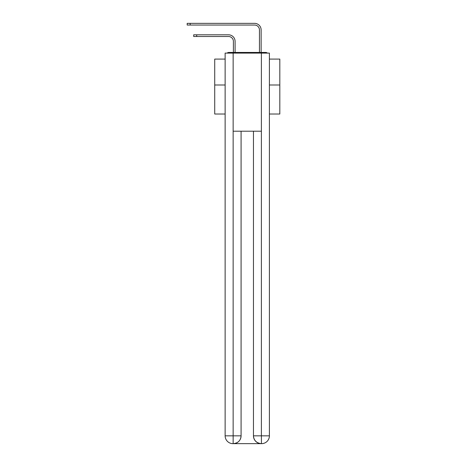 <?xml version="1.0" encoding="UTF-8"?>
<svg xmlns="http://www.w3.org/2000/svg" width="467" height="467" viewBox="0 0 467 467"><rect width="100%" height="100%" fill="white"/><g stroke="black" fill="none" stroke-linecap="round" stroke-linejoin="round"><path stroke-width="0.7" d="M269.401 114.024L279.815 114.024L279.815 59.087L269.401 59.087M225.135 84.994L214.721 84.994L214.721 59.087L225.135 59.087M214.721 84.994L214.721 114.024L225.135 114.024M267.41 53.098A2.604 2.604 0 0 0 265.688 52.444L228.848 52.444A2.604 2.604 0 0 0 227.125 53.098M279.815 84.994L269.401 84.994M228.848 52.444L233.401 52.444L233.401 41.382A4.88 4.88 0 0 0 228.521 36.496A4.88 4.88 0 0 1 233.401 41.382A4.88 4.88 0 0 0 228.521 36.496A4.88 4.88 0 0 1 233.401 41.382A4.88 4.88 0 0 0 228.521 36.496A4.88 4.88 0 0 1 233.401 41.382A4.88 4.88 0 0 0 228.521 36.496A4.88 4.88 0 0 1 233.401 41.382A4.88 4.88 0 0 0 228.521 36.496A4.88 4.88 0 0 1 233.401 41.382A4.88 4.88 0 0 0 228.521 36.496A4.88 4.88 0 0 1 233.401 41.382A4.88 4.88 0 0 0 228.521 36.496A4.88 4.88 0 0 1 233.401 41.382A4.88 4.88 0 0 0 228.521 36.496A4.88 4.88 0 0 1 233.401 41.382A4.88 4.88 0 0 0 228.521 36.496A4.88 4.88 0 0 1 233.401 41.382A4.88 4.88 0 0 0 228.521 36.496A4.88 4.88 0 0 1 233.401 41.382A4.88 4.88 0 0 0 228.521 36.496A4.88 4.88 0 0 1 233.401 41.382A4.88 4.88 0 0 0 228.521 36.496A4.88 4.88 0 0 1 233.401 41.382A4.88 4.88 0 0 0 228.521 36.496A4.88 4.88 0 0 1 233.401 41.382A4.88 4.88 0 0 0 228.521 36.496A4.88 4.88 0 0 1 233.401 41.382A4.88 4.88 0 0 0 228.521 36.496L193.694 36.496L193.694 34.809L196.689 34.809L196.689 36.496M196.689 34.809L228.521 34.809A6.573 6.573 0 0 1 235.094 41.382L235.094 52.444L235.094 41.382L235.094 52.444L235.094 41.382L235.094 52.444L235.094 41.382L235.094 52.444L235.094 41.382L235.094 52.444L235.094 41.382L235.094 52.444L235.094 41.382L235.094 52.444L235.094 41.382L235.094 52.444L235.094 41.382L235.094 52.444L235.094 41.382L235.094 52.444L235.094 41.382L235.094 52.444L235.094 41.382L235.094 52.444L235.094 41.382L235.094 52.444L235.094 41.382L235.094 52.444L235.094 41.382L235.094 52.444L237.113 52.444M257.422 52.444L259.442 52.444L259.442 29.923A4.88 4.88 0 0 0 254.556 25.043A4.88 4.88 0 0 1 259.442 29.923A4.88 4.88 0 0 0 254.556 25.043A4.88 4.88 0 0 1 259.442 29.923A4.88 4.88 0 0 0 254.556 25.043A4.88 4.88 0 0 1 259.442 29.923A4.88 4.88 0 0 0 254.556 25.043A4.88 4.88 0 0 1 259.442 29.923A4.88 4.88 0 0 0 254.556 25.043A4.88 4.88 0 0 1 259.442 29.923A4.88 4.88 0 0 0 254.556 25.043A4.88 4.88 0 0 1 259.442 29.923A4.88 4.88 0 0 0 254.556 25.043A4.88 4.88 0 0 1 259.442 29.923A4.88 4.88 0 0 0 254.556 25.043A4.88 4.88 0 0 1 259.442 29.923A4.88 4.88 0 0 0 254.556 25.043A4.88 4.88 0 0 1 259.442 29.923A4.88 4.88 0 0 0 254.556 25.043A4.88 4.88 0 0 1 259.442 29.923A4.88 4.88 0 0 0 254.556 25.043A4.88 4.88 0 0 1 259.442 29.923A4.88 4.88 0 0 0 254.556 25.043A4.88 4.88 0 0 1 259.442 29.923A4.88 4.88 0 0 0 254.556 25.043A4.88 4.88 0 0 1 259.442 29.923A4.88 4.88 0 0 0 254.556 25.043A4.88 4.88 0 0 1 259.442 29.923A4.88 4.88 0 0 0 254.556 25.043L187.185 25.043L187.185 23.35L190.18 23.35L190.18 25.043M190.18 23.35L254.556 23.35A6.573 6.573 0 0 1 261.129 29.923L261.129 52.444L261.129 29.923L261.129 52.444L261.129 29.923L261.129 52.444L261.129 29.923L261.129 52.444L261.129 29.923L261.129 52.444L261.129 29.923L261.129 52.444L261.129 29.923L261.129 52.444L261.129 29.923L261.129 52.444L261.129 29.923L261.129 52.444L261.129 29.923L261.129 52.444L261.129 29.923L261.129 52.444L261.129 29.923L261.129 52.444L261.129 29.923L261.129 52.444L261.129 29.923L261.129 52.444L261.129 29.923L261.129 52.444L265.688 52.444M233.144 53.098L225.135 53.098L225.135 435.839A7.811 7.811 0 0 0 232.945 443.65L261.263 443.65A7.811 7.811 0 0 1 253.453 435.839L253.453 131.209L253.453 435.839C253.85 440.445 256.453 443.049 261.263 443.65L261.59 443.65A7.811 7.811 0 0 0 269.401 435.839L269.401 53.098L233.144 53.098L233.144 131.209L261.392 131.209L261.392 53.098M241.083 131.209L241.083 435.839A7.811 7.811 0 0 1 233.272 443.65C238.1 443.142 240.703 440.539 241.083 435.839L241.083 131.209M253.453 435.839L261.392 435.839L261.45 443.65M225.135 435.839A7.811 7.811 0 0 0 232.945 443.65A7.811 7.811 0 0 1 225.135 435.839L233.144 435.839L233.144 443.65M241.083 435.839L233.144 435.839L233.144 131.209M261.392 131.209L261.392 435.839L269.401 435.839"/></g></svg>
